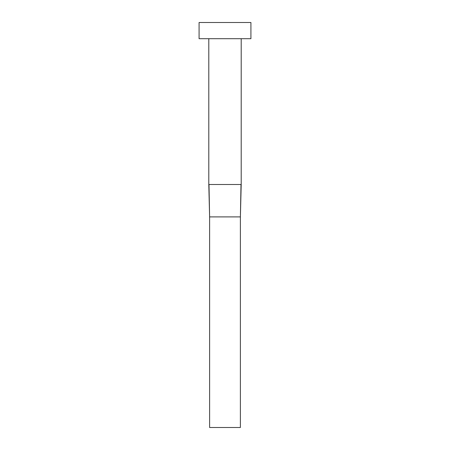 <?xml version="1.0" encoding="UTF-8"?>
<svg xmlns="http://www.w3.org/2000/svg" width="450" height="450" viewBox="0 0 450 450"><rect width="100%" height="100%" fill="white"/><g stroke="black" fill="none" stroke-linecap="round" stroke-linejoin="round"><path stroke-width="0.67" d="M241.2 38.7L241.2 184.5L208.8 184.5L208.8 38.7M250.92 38.7L199.08 38.7L199.08 22.5L250.92 22.5L250.92 38.7M241.003 184.5L240.39 216.9L209.61 216.9L208.997 184.5M241.2 184.5L240.39 216.9L240.39 427.5L209.61 427.5L209.61 216.9L208.8 184.5"/></g></svg>
